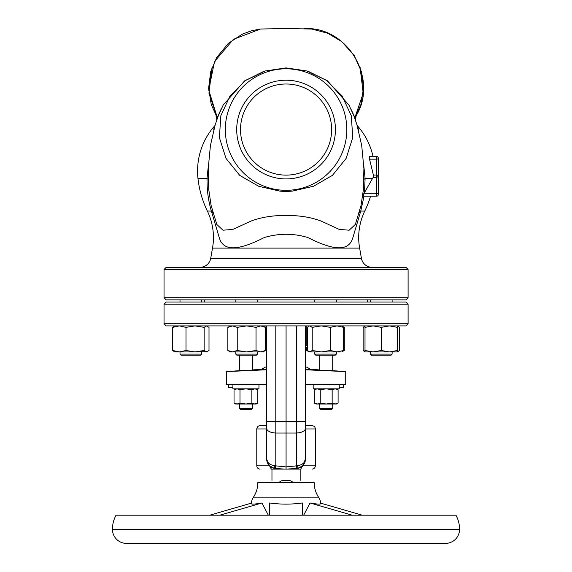 <?xml version="1.0" encoding="UTF-8"?>
<svg xmlns="http://www.w3.org/2000/svg" width="572" height="572" viewBox="0 0 572 572"><rect width="100%" height="100%" fill="white"/><g stroke="black" fill="none" stroke-linecap="round" stroke-linejoin="round"><path stroke-width="0.86" d="M318.54 497.154L253.46 497.154A26.033 26.033 0 0 0 257.793 482.654L314.207 482.654A26.033 26.033 0 0 0 318.54 497.154A13.02 13.02 0 0 1 320.692 503.646C320.57 504.447 317.024 504.225 310.053 502.981L303.675 515.193M253.46 497.154A13.02 13.02 0 0 0 251.308 503.646C251.444 504.447 254.99 504.225 261.947 502.981L268.325 515.193M269.727 515.193L269.727 502.981C280.595 504.497 291.441 504.497 302.273 502.981L302.273 503.339M310.053 502.981L352.152 515.193M320.656 503.138L362.205 515.193M445.459 543.4L126.541 543.4A14.1 14.1 0 0 1 112.441 529.3A29.286 29.286 0 0 1 116.059 515.193L455.941 515.193A29.286 29.286 0 0 1 459.559 529.3A14.1 14.1 0 0 1 445.459 543.4M251.344 503.138L209.795 515.193M302.273 502.981L302.273 515.193M261.947 502.981L219.848 515.193M287.051 469.097L296.668 468.532L296.339 465.865L297.669 465.73C302.567 464.771 305.212 462.462 305.591 458.808L305.591 421.364L266.545 421.364L266.545 458.808C266.924 462.462 269.569 464.771 274.467 465.73L286.072 466.924L286.072 469.097L300.765 469.097C315.708 469.097 315.708 469.097 300.765 469.097L271.965 469.097L271.965 480.509M273.802 482.546C271.478 479.472 271.478 479.472 273.802 482.546C271.478 479.472 271.478 479.472 273.802 482.546L273.809 482.654M279.093 482.654L279.107 482.546C280.745 480.687 283.061 480.008 286.072 480.509C289.06 480.008 291.377 480.68 293.028 482.546C291.391 480.687 289.075 480.008 286.072 480.509M286.072 469.097L271.371 469.097C256.428 469.097 256.428 469.097 271.371 469.097L271.965 469.097M275.983 465.887L275.797 468.554L285.085 469.097M281.41 468.947L282.554 468.983M286.072 325.904L166.202 325.904L164.035 323.738L408.101 323.738L405.934 325.904L286.072 325.904L286.072 466.924L297.669 465.73A5.427 0.586 -100.8 0 1 297.669 468.397L302.602 465.837L305.591 458.808L305.591 428.156A9.76 4.883 180 0 1 296.339 433.025L296.339 465.865M305.591 421.364L305.591 325.904M302.609 465.837L315.358 465.837L315.358 428.957L305.591 428.957M300.765 469.097L302.602 465.837C319.412 465.837 319.412 465.837 302.602 465.837L297.669 468.397L302.602 465.837L304.626 463.041M305.541 459.838L305.377 460.853M266.545 325.904L266.545 435.464M408.101 323.738L408.101 304.211L164.035 304.211L164.035 323.738M164.035 304.211L166.202 302.045L405.934 302.045L408.101 304.211M266.545 347.604L265.422 347.604M265.937 325.904L265.937 345.431L265.422 345.431M307.357 345.431L306.199 345.431L306.199 325.904M235.786 302.045L235.786 299.871M257.479 302.045L257.479 299.871M408.101 297.705L405.934 299.871L166.202 299.871L164.035 297.705L408.101 297.705L408.101 269.498L164.035 269.498L164.035 297.705M164.035 269.498L166.202 267.331L405.934 267.331L408.101 269.498M214.915 125.668L214.393 126.169A68.197 68.197 0 0 0 197.976 178.557A99.8 99.8 0 0 0 207.357 211.061A60.746 60.746 0 0 1 212.512 248.105L210.703 258.365A10.847 10.847 0 0 1 200.021 267.331M364.007 196.203L360.76 211.061L364.779 211.061A60.746 60.746 0 0 0 359.624 248.105L361.433 258.365A10.847 10.847 0 0 0 372.115 267.331M359.259 212.734A21.693 11.619 -163.8 0 1 360.76 211.061L352.903 237.559C348.269 254.683 327.084 247.254 307.9 237.559C293.415 233.183 278.864 233.183 264.243 237.559C245.216 247.154 223.938 254.762 219.233 237.559L211.375 211.061C208.365 201.122 206.914 190.29 207.021 178.557L208.337 165.816M364.779 211.061A99.8 99.8 0 0 0 370.563 196.203M214.979 125.454L214.393 126.169L213.685 130.08M373.023 156.528A68.197 68.197 0 0 0 357.743 126.169L357.221 125.668M358.458 130.08L357.75 126.169L357.157 125.454M363.799 165.816L365.115 178.557L364.457 192.65L363.949 193.286L376.676 193.286A1.63 1.294 0 0 1 378.299 194.58L378.299 158.158L378.299 194.58A1.63 1.63 0 0 1 376.676 196.203L363.499 196.196L363.949 193.286M369.548 159.159L369.398 156.528L376.676 156.528A1.63 1.63 0 0 1 378.299 158.158A1.63 1.001 180 0 1 376.676 159.159L369.548 159.159L373.394 175.068L373.166 177.363L364.457 192.65M212.877 212.734A21.693 11.619 -16.2 0 0 211.375 211.061L207.357 211.061M197.976 178.557L207.021 178.557A21.693 6.149 -178.8 0 1 208.194 179.365M286.107 191.398L279.994 191.155L258.637 186.257L239.768 175.404L226.012 158.423L219.376 137.566L220.856 115.723L230.073 95.889L245.56 80.452L265.265 70.964L286.072 67.896L306.871 70.964L326.562 80.438L342.027 95.839L351.258 115.644L352.767 137.48L346.167 158.351L332.418 175.361L313.47 186.272L292.142 191.155L286.029 191.398M263.599 71.479L244.63 80.866L223.109 105.205L218.418 115.444L215.294 124.41L210.424 145.538L208.229 168.59L208.78 189.754L211.104 205.419L216.788 224.446L222.98 230.201L232.861 229.408L251.001 221.085C261.583 217.138 273.273 215.287 286.072 215.53C298.949 215.301 310.639 217.153 321.135 221.085L339.275 229.408L349.156 230.201L355.348 224.446L361.032 205.427L363.356 189.754L363.906 168.59L361.711 145.538L356.842 124.41L353.718 115.444L349.027 105.205L327.513 80.866L308.537 71.479M286.072 68.819A60.746 60.746 0 0 1 346.818 129.565A60.746 60.746 0 0 1 286.072 190.312A60.746 60.746 0 0 1 225.325 129.565A60.746 60.746 0 0 1 286.072 68.819M286.072 80.209A49.356 49.356 0 0 1 335.428 129.565A49.356 49.356 0 0 1 286.072 178.922A49.356 49.356 0 0 1 236.715 129.565A49.356 49.356 0 0 1 286.072 80.209M286.072 84.005A45.56 45.56 0 0 1 331.631 129.565A45.56 45.56 0 0 1 286.072 175.125A45.56 45.56 0 0 1 240.512 129.565A45.56 45.56 0 0 1 286.072 84.005M217.46 117.968A21.693 17.696 -10.9 0 0 217.217 117.668L220.878 109.674M311.826 29.029L286.072 28.6L260.489 29.008L233.376 39.368L214.564 61.483L208.694 89.918L217.431 118.046M351.258 109.674L354.919 117.668C379.729 81.024 348.527 26.112 304.333 28.621M354.676 117.968A21.693 17.696 10.9 0 1 354.919 117.668L354.704 118.046M360.095 67.475L363.199 93.243L354.812 117.853M217.317 117.846L208.944 93.25L212.033 67.496M363.942 179.365A21.693 6.149 178.8 0 1 365.115 178.557L372.78 178.557M307.357 347.604L305.591 347.604M305.019 462.112L305.591 458.808C305.212 463.871 302.567 467.067 297.669 468.397L296.668 468.532A3.253 1.53 -90 0 1 295.81 469.097M266.545 459.059L269.534 465.837L256.778 465.837L256.778 428.957C256.971 426.984 258.058 425.897 260.031 425.704L266.545 425.704L260.031 425.704M266.545 428.957L256.778 428.957M268.318 464.414L267.374 462.748M271.822 467.474L269.534 465.837L274.467 468.397C269.569 467.067 266.924 463.871 266.545 458.808L267.117 462.112M305.591 425.704L312.105 425.704C314.078 425.897 315.165 426.984 315.358 428.957M296.339 325.904L296.339 433.025L275.797 433.025L275.797 465.865L274.467 465.73A5.427 0.586 100.8 0 0 274.467 468.397L281.174 469.097M275.797 465.865L275.468 468.532A3.253 1.53 -90 0 0 276.326 469.097M295.588 469.097A3.253 1.366 -90 0 0 296.339 468.554L296.153 465.887M288.138 468.983L296.339 468.554M271.371 469.097L269.534 465.837L274.467 468.397A3.253 1.923 -90 0 0 275.661 469.097M266.545 421.364L266.545 425.704M342.006 326.04L344.294 327.363L344.294 350.486L342.964 351.165M343.558 384.484L343.558 387.737L339.225 387.737L339.225 388.824L313.184 388.824L313.184 384.484M338.102 389.747L335.128 388.824L332.153 389.747L332.153 403.088L335.128 404.011L336.508 404.011L338.102 403.088L338.102 389.747L336.508 388.824M338.102 403.088L335.128 404.011L326.204 404.011L332.153 403.088M314.307 403.088L315.901 404.011L326.204 404.011L320.256 403.088L317.281 404.011L314.307 403.088L314.307 389.747L317.281 388.824L320.256 389.747L326.204 388.824L332.153 389.747M332.711 408.351L331.631 409.43L320.778 409.43L319.698 408.351L332.711 408.351L332.711 404.011M320.256 403.088L320.256 389.747M319.741 369.934L318.404 369.834M318.053 369.812L317.632 369.777M325.118 370.27C315.322 369.641 315.322 369.641 325.118 370.27L345.731 371.6L305.591 369.777M332.711 355.198L332.711 370.72L345.731 371.493M239.425 355.198L239.425 370.72L226.405 371.6L266.545 369.777M252.395 369.934L253.732 369.834M254.082 369.812L254.511 369.777M247.018 370.27C256.814 369.641 256.814 369.641 247.018 370.27L226.405 371.493M266.545 367.131L265.458 367.131L266.545 367.131M226.405 371.6L226.405 384.484L266.545 384.484M345.731 371.6L345.731 384.484L305.591 384.484M258.952 384.484L258.952 388.824L232.918 388.824L232.918 387.737L228.578 387.737L228.578 384.484M251.88 403.088L254.855 404.011L245.931 404.011L251.88 403.088L251.88 389.747L254.855 388.824L257.829 389.747L257.829 403.088L254.855 404.011L256.235 404.011L257.829 403.088M245.931 404.011L237.008 404.011L239.983 403.088L245.931 404.011M234.034 403.088L235.628 404.011L237.008 404.011L234.034 403.088L234.034 389.747L237.008 388.824L239.983 389.747L239.983 403.088M252.438 408.351L251.358 409.43L240.512 409.43L239.425 408.351L252.438 408.351L252.438 404.011M251.88 389.747L245.931 388.824L239.983 389.747M305.591 367.131L306.678 367.131L305.591 367.131L305.591 347.819M298.327 482.654L298.334 482.546C300.665 479.472 300.665 479.472 298.334 482.546L298.327 482.654M300.171 480.509L300.171 469.097M293.043 482.654L279.107 482.546M308.658 351.608L309.788 351.944L307.357 350.486L307.357 327.363L308.658 326.24L309.788 325.904L312.219 327.363L321.292 325.904L330.366 327.363L337.008 325.904L343.65 327.363L341.777 325.904M343.65 327.363L343.65 350.486L341.777 351.944L344.294 350.486M317.832 351.944L309.788 351.944L312.219 350.486L321.292 351.944L330.366 350.486L337.008 351.944L343.65 350.486M312.219 327.363L312.219 350.486M330.366 327.363L330.366 350.486M321.292 351.944L339.596 351.944M336.35 354.111L335.271 355.198L315.744 355.198L314.657 354.111L336.35 354.111L336.35 351.944M174.589 325.904L172.715 327.363L179.358 325.904L186 327.363L195.073 325.904L204.147 327.363L204.147 350.486L206.578 351.944L209.009 350.486L209.009 327.363L206.578 325.904L204.147 327.363M186 327.363L186 350.486L195.073 351.944L204.147 350.486M198.534 351.944L174.589 351.944L172.715 350.486L179.358 351.944L186 350.486M172.715 327.363L172.715 350.486M207.707 351.608L195.073 351.944M201.709 354.111L200.622 355.198L181.095 355.198L180.016 354.111L201.709 354.111L201.709 351.944M365.007 326.683L363.127 327.363L365.007 325.904L365.007 351.944L373.137 351.944L381.274 350.486L389.41 351.944L397.547 350.486L397.547 351.944L399.42 350.486L399.42 327.363L397.547 325.99M365.007 350.486L373.137 351.944L397.547 351.944M365.007 327.363L373.137 325.904L381.274 327.363L381.274 350.486M381.274 327.363L389.41 325.904L397.547 327.363L397.547 350.486M397.547 327.363L397.547 325.904L398.119 326.24M392.12 354.111L391.041 355.198L371.514 355.198L370.427 354.111L392.12 354.111L392.12 351.944M230.359 325.904L227.842 327.363L232.539 325.904L237.237 327.363L246.632 325.904L256.027 327.363L260.725 325.904L265.422 327.363L265.422 350.486L260.725 351.944L262.905 351.944L265.422 350.486M256.027 327.363L256.027 350.486L260.725 351.944L262.905 351.944M227.842 327.363L227.842 350.486L232.539 351.944L237.237 350.486L246.632 351.944L256.027 350.486M237.237 327.363L237.237 350.486M227.842 350.486L230.359 351.944L258.136 351.944M257.479 354.111L256.392 355.198L236.872 355.198L235.786 354.111L235.786 351.944L235.786 354.111L257.479 354.111L257.479 351.944M365.007 351.944L363.127 350.486L363.127 327.363M365.007 351.165L363.127 350.486M397.547 351.859L398.119 351.608M369.769 351.944L370.427 351.944L370.427 354.111L370.427 351.944M306.714 347.604L306.714 350.486L308.043 351.165M342.964 326.683L344.294 327.363M314.657 354.111L314.657 351.944L314.657 354.111L315.744 355.198M363.656 196.203A1.63 1.63 0 0 1 363.499 196.196A1.63 1.63 0 0 0 363.656 196.203L363.656 193.801M378.299 158.129L378.299 194.58A1.63 1.63 0 0 1 376.676 196.203L376.676 175.068L378.299 176.669L376.676 177.363L373.166 177.363M378.299 176.112L378.299 194.58M378.299 176.798L378.299 158.158M459.559 529.3L112.441 529.3M275.797 325.904L275.797 433.025A9.76 4.883 180 0 1 266.545 428.156M210.703 258.365L361.433 258.365M212.512 248.105L359.624 248.105M296.475 469.097A3.253 1.923 -90 0 0 297.669 468.397M276.548 469.097A3.253 1.366 -90 0 1 275.797 468.554M305.591 369.362L317.524 369.769M254.612 369.769L266.545 369.362M373.394 175.068L376.676 175.068L376.676 156.528M252.438 369.927L252.438 355.198M319.698 369.927L319.698 355.198M370.427 302.045L370.427 299.871L370.427 302.045M201.709 302.045L201.709 299.871M314.657 302.045L314.657 299.871M367.424 302.045L367.424 299.871M285.213 191.391L281.553 191.262M286.915 191.391L290.233 191.284M218.511 115.222L218.468 114.686M354.712 118.068L360.882 104.583L363.52 88.138L361.454 71.75L354.161 55.427L341.741 41.62L327.899 33.305L311.654 29.008M356.142 115.644L355.441 120.127M216.001 115.644L216.695 120.127M217.424 118.068L211.261 104.605L208.623 88.159L210.675 71.772L216.624 57.629L228.414 43.293L242.271 34.184L251.701 30.709L260.482 29.008M353.668 114.686L353.632 115.222M204.712 302.045L204.712 299.871M336.35 302.045L336.35 299.871M180.016 302.045L180.016 299.871L180.016 302.045M392.12 302.045L392.12 299.871M315.358 465.837C315.165 467.817 314.078 468.904 312.105 469.097M256.778 465.837C256.971 467.817 258.058 468.904 260.031 469.097M319.698 408.351L319.698 404.011M315.901 388.824L314.307 389.747M261.39 369.362L265.458 367.131M239.425 408.351L239.425 404.011M256.235 388.824L257.829 389.747M235.628 388.824L234.034 389.747M232.918 387.737L232.918 384.484M339.225 387.737L339.225 384.484M310.746 369.362L306.678 367.131M309.23 325.904L308.658 326.24M207.135 325.904L207.707 326.24M180.016 354.111L180.016 351.944L180.016 354.111L181.095 355.198M262.905 325.904L265.422 327.363M236.872 355.198L235.786 354.111M230.359 351.944L229.787 351.608M371.514 355.198L370.427 354.111M309.23 351.944L306.714 350.486"/></g></svg>
